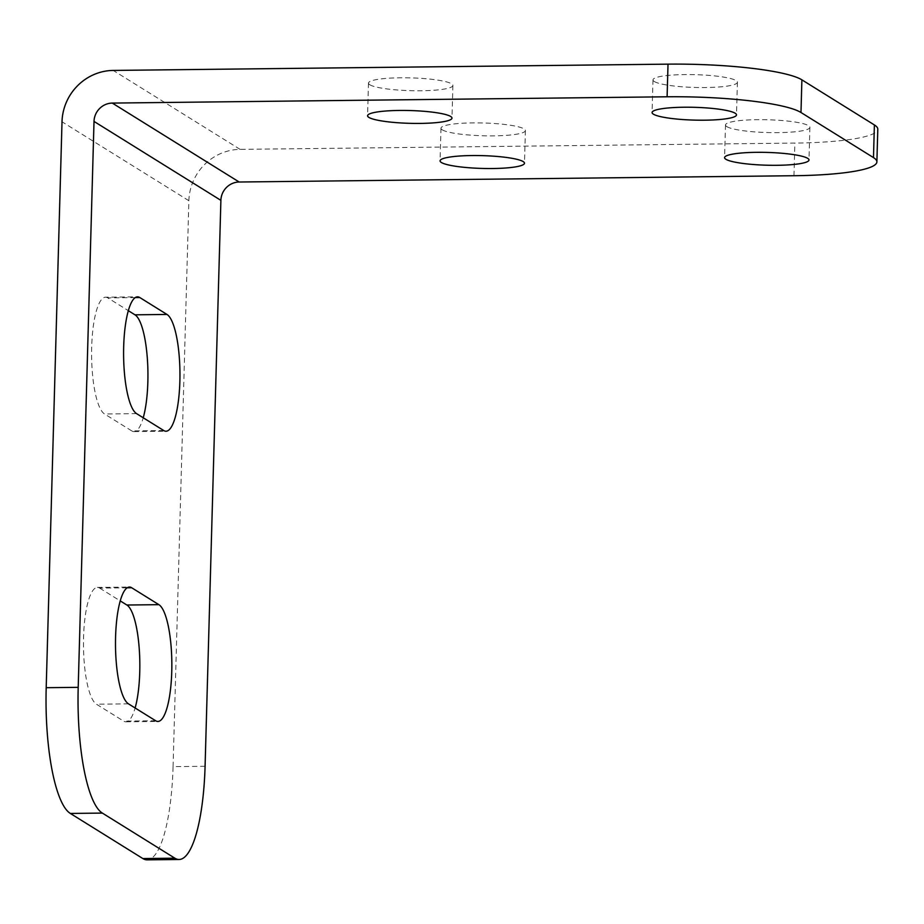 <?xml version="1.0" encoding="UTF-8"?>
<svg xmlns="http://www.w3.org/2000/svg" width="924" height="924" viewBox="0 0 924 924"><rect width="100%" height="100%" fill="white"/><g stroke="black" fill="none" stroke-linecap="round" stroke-linejoin="round"><path stroke-width="0.69" stroke-dasharray="4.62 3.46" d="M205.082 766.273L173.077 766.631A110.141 27.327 -90.6 0 1 147.135 859.851M173.077 766.631L188.877 200.716A51.398 49.18 121.9 0 1 240.09 149.365L794.883 143.081A110.141 16.678 1.6 0 0 877.8 129.233M135.25 297.586L107.796 297.898L128.309 310.66M163.744 430.538L131.739 430.896A58.743 14.576 89.4 0 0 134.026 431.6A58.743 14.576 89.4 0 0 143.232 417.775M131.739 430.896L104.551 413.987A58.743 14.576 89.4 0 1 91.591 351.501A58.743 14.576 89.4 0 1 105.509 297.205L137.514 296.835M107.796 297.898A58.743 14.576 89.4 0 0 105.509 297.205M127.142 587.803L99.688 588.114A58.743 14.576 89.4 0 0 97.401 587.421A58.743 14.576 89.4 0 0 83.483 641.718A58.743 14.576 89.4 0 0 96.442 704.204L123.631 721.113A58.743 14.576 89.4 0 0 125.918 721.806A58.743 14.576 89.4 0 0 135.123 707.992M99.688 588.114L120.201 600.877M369.785 84.742A42.227 6.399 -178.4 0 0 415.858 90.771A42.227 6.399 -178.4 0 0 452.899 85.458A42.227 6.399 -178.4 0 0 451.582 83.818A42.227 6.399 -178.4 0 0 405.521 77.789A42.227 6.399 -178.4 0 0 368.48 83.102A42.227 6.399 -178.4 0 0 369.785 84.742M442.284 129.845A42.227 6.399 -178.4 0 0 488.346 135.874A42.227 6.399 -178.4 0 0 525.398 130.561A42.227 6.399 -178.4 0 0 524.081 128.921A42.227 6.399 -178.4 0 0 478.02 122.892A42.227 6.399 -178.4 0 0 440.979 128.205A42.227 6.399 -178.4 0 0 442.284 129.845M726.795 126.623A42.227 6.399 -178.4 0 0 772.868 132.652A42.227 6.399 -178.4 0 0 809.909 127.339A42.227 6.399 -178.4 0 0 808.604 125.699A42.227 6.399 -178.4 0 0 762.531 119.67A42.227 6.399 -178.4 0 0 725.49 124.983A42.227 6.399 -178.4 0 0 726.795 126.623M654.308 81.52A42.227 6.399 -178.4 0 0 700.369 87.549A42.227 6.399 -178.4 0 0 737.41 82.236A42.227 6.399 -178.4 0 0 736.105 80.596A42.227 6.399 -178.4 0 0 690.043 74.567A42.227 6.399 -178.4 0 0 652.991 79.88A42.227 6.399 -178.4 0 0 654.308 81.52M188.877 200.716L62.012 121.783M240.09 149.365L113.213 70.432M793.97 175.722L794.883 143.081M128.459 703.834L96.442 704.204M155.648 720.755L123.631 721.113M136.567 413.617L104.551 413.987M452.899 85.458L451.986 118.11M368.48 83.102L367.567 115.754M525.398 130.561L524.486 163.213M440.979 128.205L440.067 160.857M809.909 127.339L808.997 159.991M725.49 124.983L724.578 157.634M737.41 82.236L736.497 114.888M652.991 79.88L652.078 112.532M97.401 587.421L129.406 587.052M125.918 721.806L157.935 721.448M134.026 431.6L166.031 431.231"/><path stroke-width="1.39" d="M179.141 859.493A110.141 27.327 89.4 0 0 205.082 766.273L220.894 200.358L94.017 121.425L78.205 687.341A110.141 27.327 89.4 0 0 102.356 813.085L174.855 858.188A110.141 27.327 89.4 0 0 179.141 859.493L147.135 859.851A110.141 27.327 -90.6 0 1 142.85 858.546L70.351 813.443A110.141 27.327 -90.6 0 1 46.2 687.699L62.012 121.783A51.398 49.18 121.9 0 1 113.213 70.432L668.017 64.149A110.141 16.678 1.6 0 1 801.893 79.845L874.393 124.948A110.141 16.678 1.6 0 1 877.8 129.233L876.888 161.885A110.141 16.678 -178.4 0 0 873.48 157.6L800.981 112.497A110.141 16.678 -178.4 0 0 667.105 96.789L668.017 64.149M128.309 310.66L134.985 314.818A58.743 14.576 89.4 0 1 147.228 357.022A58.743 14.576 89.4 0 1 143.232 417.775M120.201 600.877L126.877 605.024A58.743 14.576 89.4 0 1 139.12 647.227A58.743 14.576 89.4 0 1 135.123 707.992M158.882 604.666L131.693 587.756A58.743 14.576 89.4 0 0 129.406 587.052A58.743 14.576 89.4 0 0 115.5 641.348A58.743 14.576 89.4 0 0 128.459 703.834L155.648 720.755A58.743 14.576 89.4 0 0 157.935 721.448A58.743 14.576 89.4 0 0 171.841 667.151A58.743 14.576 89.4 0 0 158.882 604.666L126.877 605.024M166.99 314.449A58.743 14.576 89.4 0 1 179.949 376.934A58.743 14.576 89.4 0 1 166.031 431.231A58.743 14.576 89.4 0 1 163.744 430.538L136.567 413.617A58.743 14.576 89.4 0 1 123.597 351.143A58.743 14.576 89.4 0 1 137.514 296.835A58.743 14.576 89.4 0 1 139.801 297.54L166.99 314.449L134.985 314.818M94.017 121.425A18.353 17.568 121.9 0 1 112.301 103.084L667.105 96.789M220.894 200.358A18.353 17.568 121.9 0 1 239.177 182.016L793.97 175.722A110.141 16.678 -178.4 0 0 876.888 161.885M653.395 114.172A42.227 6.399 -178.4 0 0 699.456 120.201A42.227 6.399 -178.4 0 0 736.497 114.888A42.227 6.399 -178.4 0 0 735.192 113.248A42.227 6.399 -178.4 0 0 689.131 107.219A42.227 6.399 -178.4 0 0 652.078 112.532A42.227 6.399 -178.4 0 0 653.395 114.172M725.894 159.275A42.227 6.399 -178.4 0 0 771.956 165.304A42.227 6.399 -178.4 0 0 808.997 159.991A42.227 6.399 -178.4 0 0 807.692 158.351A42.227 6.399 -178.4 0 0 761.63 152.321A42.227 6.399 -178.4 0 0 724.578 157.634A42.227 6.399 -178.4 0 0 725.894 159.275M441.372 162.497A42.227 6.399 -178.4 0 0 487.445 168.526A42.227 6.399 -178.4 0 0 524.486 163.213A42.227 6.399 -178.4 0 0 523.169 161.573A42.227 6.399 -178.4 0 0 477.107 155.544A42.227 6.399 -178.4 0 0 440.067 160.857A42.227 6.399 -178.4 0 0 441.372 162.497M368.884 117.394A42.227 6.399 -178.4 0 0 414.945 123.423A42.227 6.399 -178.4 0 0 451.986 118.11A42.227 6.399 -178.4 0 0 450.681 116.47A42.227 6.399 -178.4 0 0 404.62 110.441A42.227 6.399 -178.4 0 0 367.567 115.754A42.227 6.399 -178.4 0 0 368.884 117.394M174.855 858.188L142.85 858.546M102.356 813.085L70.351 813.443M78.205 687.341L46.2 687.699M239.177 182.016L112.301 103.084M800.981 112.497L801.893 79.845M873.48 157.6L874.393 124.948M131.693 587.756L127.142 587.803M139.801 297.54L135.25 297.586"/></g></svg>
